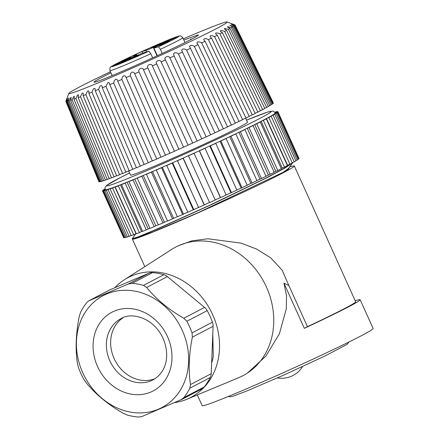 <?xml version="1.0" encoding="UTF-8"?>
<svg xmlns="http://www.w3.org/2000/svg" width="439" height="439" viewBox="0 0 439 439"><rect width="100%" height="100%" fill="white"/><g stroke="black" fill="none" stroke-linecap="round" stroke-linejoin="round"><path stroke-width="0.66" d="M174.854 402.579A67.622 57.844 -117.6 0 0 186.893 399.249A67.622 57.844 -117.6 0 0 187.272 399.089A67.622 57.844 -117.6 0 0 212.717 314.801A67.622 57.844 -117.6 0 0 124.336 279.775A67.622 57.844 -117.6 0 0 114.744 287.77M211.647 362.982A61.701 52.779 -117.6 0 0 213.288 356.27L212.794 333.75M288.9 168.346L288.84 168.686A82.927 2.919 -24.3 0 1 283.155 172.307L288.588 168.433M289.63 167.007A88.848 3.128 155.7 0 1 294.339 165.98L355.645 301.758A88.848 3.128 155.7 0 1 307.448 326.682L304.348 328.339L283.907 283.073L288.895 285.591L282.145 270.204L270.797 257.934L256.766 249.138L241.132 243.124L207.905 238.772L191.832 240.857L177.971 245.906L175.638 247.124A72.561 62.064 62.4 0 1 264.278 282.612A72.561 62.064 62.4 0 1 242.954 375.685A72.561 62.064 62.4 0 1 239.14 377.491A72.561 62.064 62.4 0 1 238.734 377.666L186.893 399.249M294.339 165.98A88.848 3.128 155.7 0 1 214.649 205.397A88.848 3.128 155.7 0 1 132.386 239.107A88.848 3.128 155.7 0 1 132.397 238.97M288.61 168.422L292.594 162.885L285.021 168.038L267.214 177.586L211.977 204.376L156.948 229.218L139.64 236.462L132.452 238.942M132.238 238.778L138.318 236.813L154.907 229.921L209.238 205.479L265.326 178.371L283.896 168.494L292.27 162.995M288.895 285.591L307.448 326.682M283.155 172.307L198.472 212.509L153.227 231.852L132.896 239.008M288.483 168.148L288.84 168.186L288.84 168.686M124.336 279.775L171.605 249.462A72.561 62.064 62.4 0 1 175.638 247.124M355.206 300.797A93.787 3.303 155.7 0 1 360.145 299.727L373.134 328.504A93.787 3.303 155.7 0 1 289.021 370.104A93.787 3.303 155.7 0 1 202.181 405.691L197.314 394.913M360.145 299.727A93.787 3.303 155.7 0 1 304.348 328.339M247.503 373.007L265.804 356.21L279.369 333.876L286.299 308.858L286.535 295.815L283.907 283.073M298.964 158.38L277.876 111.616L275.209 112.818M298.767 158.934A96.251 3.391 -24.3 0 0 299.052 158.572L277.942 111.813A96.251 3.391 155.7 0 1 277.657 112.181L298.767 158.934L298.07 159.247M297.165 160.12A96.251 3.391 -24.3 0 0 298.152 159.439L277.042 112.68A96.251 3.391 155.7 0 1 276.054 113.361L297.165 160.12L295.798 160.723M294.212 161.903A96.251 3.391 -24.3 0 0 295.886 160.921L274.776 114.162A96.251 3.391 155.7 0 1 273.102 115.144L294.212 161.903L292.193 162.781M289.954 164.252A96.251 3.391 -24.3 0 0 292.286 162.984L271.176 116.225A96.251 3.391 155.7 0 1 268.844 117.493L289.954 164.252L287.583 165.267M287.325 165.404L287.572 165.273L266.462 118.514A93.293 3.287 155.7 0 1 263.916 119.863L266.297 118.843L287.413 165.602A96.251 3.391 -24.3 0 1 284.456 167.138L281.262 168.571M277.805 170.508A96.251 3.391 -24.3 0 0 281.333 168.73L260.223 121.971A96.251 3.391 155.7 0 1 256.689 123.749L277.805 170.508L275.818 171.325M274.095 172.187L275.813 171.331L254.697 124.572A93.293 3.287 155.7 0 1 251.053 126.383L253.045 125.565L274.156 172.324A96.251 3.391 -24.3 0 1 270.1 174.316L265.93 176.198M261.474 178.497A96.251 3.391 -24.3 0 0 265.985 176.319L244.869 129.56A96.251 3.391 155.7 0 1 240.363 131.738L261.474 178.497L256.897 180.55M252.052 182.986A96.251 3.391 -24.3 0 0 256.952 180.659L235.836 133.9A96.251 3.391 155.7 0 1 230.941 136.227L252.052 182.986L250.878 183.409L229.762 136.655A93.293 3.287 155.7 0 1 224.905 138.943L226.085 138.515L247.195 185.274A96.251 3.391 -24.3 0 1 241.993 187.711L236.835 189.988M247.152 185.17L250.872 183.414M231.446 192.6A96.251 3.391 -24.3 0 0 236.879 190.092L215.768 143.333A96.251 3.391 155.7 0 1 210.336 145.841L231.446 192.6L225.619 195.163M220.587 197.577A96.251 3.391 -24.3 0 0 226.156 195.031L205.046 148.272A96.251 3.391 155.7 0 1 199.476 150.818L220.587 197.577L215 199.997M209.579 202.56A96.251 3.391 -24.3 0 0 215.203 200.019L194.093 153.26A96.251 3.391 155.7 0 1 188.468 155.801L209.579 202.56M188.468 155.801L188.605 155.625A93.293 3.287 155.7 0 1 183.211 158.045L183.074 158.221A96.251 3.391 155.7 0 1 177.488 160.712L198.598 207.471A96.251 3.391 -24.3 0 0 204.184 204.98L209.716 202.384M177.488 160.712L177.96 160.389A93.293 3.287 155.7 0 1 172.648 162.743L172.17 163.067A96.251 3.391 155.7 0 1 166.705 165.476L187.821 212.235A96.251 3.391 -24.3 0 0 193.281 209.826L198.554 207.373M166.705 165.476L167.506 165.009A93.293 3.287 155.7 0 1 162.359 167.259L161.552 167.731A96.251 3.391 155.7 0 1 156.3 170.014L177.411 216.773A96.251 3.391 -24.3 0 0 182.662 214.49L187.777 212.136M156.3 170.014L157.409 169.41A93.293 3.287 155.7 0 1 152.509 171.528L151.384 172.137A96.251 3.391 155.7 0 1 146.423 174.261L167.539 221.015A96.251 3.391 -24.3 0 0 172.5 218.891L177.361 216.668M164.362 222.227L167.484 220.905M162.946 222.968L164.356 222.233L143.251 175.474L141.83 176.209L162.946 222.968A96.251 3.391 -24.3 0 1 158.353 224.9L137.242 178.141L138.927 177.296M146.423 174.261L147.833 173.526A93.293 3.287 155.7 0 1 143.251 175.474A93.293 3.287 155.7 0 1 138.938 177.29A93.293 3.287 155.7 0 1 134.735 179.035L155.85 225.794L158.298 224.779M149.946 228.22L148.212 228.922L127.096 182.163A93.293 3.287 155.7 0 0 130.838 180.643A93.293 3.287 155.7 0 0 134.735 179.035L133.039 179.891A96.251 3.391 155.7 0 1 128.896 181.598L150.006 228.357A96.251 3.391 -24.3 0 0 154.155 226.65L155.845 225.8M142.554 231.177L141.567 231.562L120.451 184.808A93.293 3.287 155.7 0 0 123.677 183.535A93.293 3.287 155.7 0 0 127.096 182.163L125.153 183.123A96.251 3.391 155.7 0 1 121.515 184.578L142.626 231.337A96.251 3.391 -24.3 0 0 146.264 229.882L148.201 228.928M110.644 188.671L110.551 188.468A93.293 3.287 155.7 0 0 112.603 187.76A93.293 3.287 155.7 0 0 114.908 186.921L112.56 188.035A96.251 3.391 155.7 0 1 110.101 188.929L131.212 235.688A96.251 3.391 -24.3 0 0 133.67 234.794L136.013 233.68L114.908 186.921A93.293 3.287 155.7 0 0 117.564 185.922A93.293 3.287 155.7 0 0 120.451 184.808L118.289 185.851A96.251 3.391 155.7 0 1 115.216 187.036L136.326 233.795A96.251 3.391 -24.3 0 0 139.399 232.61L141.561 231.567M107.544 189.632L107.451 189.434A93.293 3.287 155.7 0 0 108.861 189.022A93.293 3.287 155.7 0 0 110.551 188.468L108.054 189.637A96.251 3.391 155.7 0 1 106.249 190.224L127.365 236.983A96.251 3.391 -24.3 0 0 129.165 236.396L131.124 235.48M103.725 190.91L106.403 189.686A93.293 3.287 155.7 0 0 107.451 189.434L104.844 190.641A96.251 3.391 155.7 0 1 103.725 190.91L124.835 237.669A96.251 3.391 -24.3 0 0 125.96 237.395L127.277 236.786M105.64 189.807L102.984 191.02A96.251 3.391 155.7 0 1 102.561 190.97L123.672 237.729A96.251 3.391 -24.3 0 0 124.094 237.773L124.753 237.477M183.842 40.015L197.885 34.983A55.281 1.948 -24.3 0 1 198.379 35.027A55.281 1.948 -24.3 0 1 166.425 51.456C142.949 62.503 113.306 75.448 100.454 80.293A59.232 2.085 155.7 0 1 94.012 82.148A59.232 2.085 155.7 0 1 110.919 72.825M110.436 71.755A86.873 3.062 -24.3 0 0 68.824 93.403A86.873 3.062 -24.3 0 0 149.255 60.566A86.873 3.062 -24.3 0 0 227.078 21.95A86.873 3.062 -24.3 0 0 187.865 36.898A86.873 3.062 -24.3 0 0 183.315 38.846M192.002 38.978L190.795 39.159L190.082 39.976M185.307 42.391L184.874 42.298M102.161 79.635L100.575 80.249M65.883 101.179C67.408 97.129 67.403 97.195 65.866 101.376L98.89 181.724A95.757 3.375 155.7 0 0 99.115 181.817L66.075 101.469A92.799 3.271 155.7 0 1 65.866 101.376C67.403 97.195 67.408 97.129 65.883 101.179L65.916 101.25M68.824 93.403L67.123 97.913M66.075 101.469C67.743 97.337 67.897 97.337 66.53 101.453L99.571 181.806A95.757 3.375 155.7 0 0 100.279 181.68L67.194 101.338A92.799 3.271 155.7 0 1 66.53 101.453C67.897 97.337 67.743 97.337 66.075 101.469M67.194 101.338L68.918 97.897L68.111 101.107L101.195 181.455A95.757 3.375 155.7 0 0 102.375 181.109L69.219 100.789A92.799 3.271 155.7 0 1 68.111 101.107M69.219 100.789L70.311 98.21L71.2 97.304L70.597 100.35L103.752 180.67A95.757 3.375 155.7 0 0 105.398 180.116L72.139 99.823A92.799 3.271 155.7 0 1 70.597 100.35M72.139 99.823L73.626 96.629L74.372 96.328L73.955 99.181L107.209 179.469A95.757 3.375 155.7 0 0 109.3 178.706L75.914 98.462A92.799 3.271 155.7 0 1 73.955 99.181M75.914 98.462L77.423 95.247L78.06 94.742L78.4 94.978L78.153 97.623L111.533 177.861A95.757 3.375 155.7 0 0 114.047 176.895L80.507 96.712A92.799 3.271 155.7 0 1 78.153 97.623M80.507 96.712L82.016 93.485L82.735 92.942L83.218 93.211L83.141 95.68L116.675 175.863A95.757 3.375 155.7 0 0 119.584 174.711L85.868 94.594A92.799 3.271 155.7 0 1 83.141 95.68M85.868 94.594L87.345 91.372L88.14 90.791L88.848 91.219L88.865 93.386L122.58 173.498A95.757 3.375 155.7 0 0 125.845 172.165L91.932 92.135A92.799 3.271 155.7 0 1 88.865 93.386M91.932 92.135L93.353 88.925L94.566 88.288L95.153 88.848L95.263 90.763L129.176 170.793A95.757 3.375 155.7 0 0 132.77 169.295L98.643 89.358A92.799 3.271 155.7 0 1 95.263 90.763M98.643 89.358L99.977 86.176L101.288 85.484L102.073 86.148L102.271 87.833L136.403 167.775A95.757 3.375 155.7 0 0 140.282 166.129L105.914 86.291A92.799 3.271 155.7 0 1 102.271 87.833M105.914 86.291L107.967 82.527L109.344 82.861L109.805 84.634A92.799 3.271 -24.3 0 0 113.679 82.971L114.305 80.54L115.775 79.185L117.279 79.651L117.778 81.199A92.799 3.271 -24.3 0 0 121.844 79.437L122.327 77.061L123.809 75.695L125.455 76.09L126.114 77.571A92.799 3.271 -24.3 0 0 130.323 75.722L130.652 73.412L132.123 72.04L133.9 72.369L134.718 73.779A92.799 3.271 -24.3 0 0 139.02 71.87C137.484 69.027 143.065 66.514 143.493 69.872A92.799 3.271 -24.3 0 0 147.844 67.924C146.006 65.213 151.625 62.667 152.344 65.894A92.799 3.271 -24.3 0 0 156.696 63.924L156.608 63.754M143.383 69.598L178.925 149.249A95.757 3.375 155.7 0 0 183.557 147.169L147.844 67.924M152.333 65.877L188.057 145.144L183.557 147.169M161.168 61.888L197.171 141.007L192.688 143.032L156.696 63.924C154.566 61.35 160.153 58.788 161.168 61.888A92.799 3.271 -24.3 0 0 165.476 59.918L165.251 59.512M197.171 141.007A95.757 3.375 155.7 0 0 201.753 138.911L165.476 59.918C163.072 57.476 168.565 54.93 169.882 57.893A92.799 3.271 -24.3 0 0 174.096 55.945L173.515 54.035L174.651 52.779L176.846 52.883L178.382 53.959A92.799 3.271 -24.3 0 0 182.454 52.054L181.68 50.227L182.695 49.02L184.918 49.108L186.57 50.123A92.799 3.271 -24.3 0 0 190.466 48.285L189.489 46.55L190.372 45.393L192.606 45.469L194.367 46.43A92.799 3.271 -24.3 0 0 198.033 44.674L196.864 43.027L197.605 41.935L199.822 42.007L201.682 42.918A92.799 3.271 -24.3 0 0 205.079 41.271L203.718 39.713L204.305 38.687L206.489 38.764L208.437 39.631A92.799 3.271 -24.3 0 0 211.532 38.105L210.012 36.695L210.407 35.674L212.542 35.773L214.556 36.602A92.799 3.271 -24.3 0 0 217.31 35.213L215.587 33.83L215.84 32.941L217.898 33.062L219.966 33.863A92.799 3.271 -24.3 0 0 222.359 32.634L220.466 31.323L220.543 30.516L222.513 30.67L224.62 31.443A92.799 3.271 -24.3 0 0 226.617 30.384L224.57 29.15L224.466 28.425L228.461 29.375A92.799 3.271 -24.3 0 0 230.041 28.491L227.857 27.328L227.567 26.686L231.446 27.679A92.799 3.271 -24.3 0 0 232.593 26.982L229.816 25.319L233.548 26.367A92.799 3.271 -24.3 0 0 234.245 25.868L231.177 24.343L234.733 25.457A92.799 3.271 -24.3 0 0 234.98 25.166C230.881 23.519 230.887 23.454 234.997 24.963A92.799 3.271 -24.3 0 0 234.909 24.902L227.078 21.95M234.733 25.457L273.146 103.39A95.757 3.375 155.7 0 0 273.404 103.077L234.98 25.166C230.881 23.519 230.887 23.454 234.997 24.963L273.327 102.918M109.805 84.634L144.173 164.477A95.757 3.375 155.7 0 0 148.294 162.704L113.679 82.971M117.778 81.199L152.399 160.932A95.757 3.375 155.7 0 0 156.723 159.055L121.844 79.437M152.371 160.866L148.294 162.704M126.114 77.571L160.998 157.189A95.757 3.375 155.7 0 0 165.476 155.219L130.323 75.722M160.976 157.135L156.723 159.055M134.718 73.779L169.871 153.277A95.757 3.375 155.7 0 0 174.453 151.246L139.02 71.87M169.86 153.244L165.476 155.219M178.92 149.233L174.453 151.246M192.694 143.043A95.757 3.375 155.7 0 1 188.057 145.144L152.344 65.894M169.882 57.893L206.16 136.886L201.742 138.883M174.096 55.945L210.649 134.811A95.757 3.375 155.7 0 1 206.16 136.886M178.382 53.959L214.934 132.825L210.627 134.768M182.454 52.054L219.27 130.795A95.757 3.375 155.7 0 1 214.934 132.825M186.57 50.123L223.391 128.863L219.242 130.74M190.466 48.285L227.534 126.909A95.757 3.375 155.7 0 1 223.391 128.863M194.367 46.43L231.435 125.049L227.495 126.833M198.033 44.674L235.337 123.183A95.757 3.375 155.7 0 1 231.435 125.049M201.682 42.918L238.986 121.427L235.299 123.096M205.079 41.271L242.608 119.671A95.757 3.375 155.7 0 1 238.986 121.427M208.437 39.631L245.961 118.036L242.558 119.573M211.532 38.105L249.259 116.412A95.757 3.375 155.7 0 1 245.961 118.036M214.556 36.602L252.282 114.908L249.204 116.297M217.31 35.213L255.218 113.432A95.757 3.375 155.7 0 1 252.282 114.908M219.966 33.863L257.874 112.077L255.158 113.306M222.359 32.634L260.42 110.765A95.757 3.375 155.7 0 1 257.874 112.077M224.62 31.443L262.681 109.58L260.354 110.633M226.617 30.384L264.805 108.449A95.757 3.375 155.7 0 1 262.681 109.58M228.461 29.375L266.654 107.44L264.739 108.307M230.041 28.491L268.333 106.501A95.757 3.375 155.7 0 1 266.654 107.44M231.446 27.679L269.738 105.684L268.262 106.353M232.593 26.982L270.962 104.943A95.757 3.375 155.7 0 1 269.738 105.684M233.548 26.367L271.911 104.328L270.885 104.795M234.245 25.868L272.657 103.802A95.757 3.375 155.7 0 1 271.911 104.328M273.146 103.39L272.581 103.642M144.135 164.395L140.282 166.129M136.359 167.676L132.77 169.295M129.132 170.683L125.845 172.165M122.53 173.378L119.584 174.711M116.62 175.737L114.047 176.895M111.473 177.724L109.3 178.706M107.149 179.326L105.398 180.116M103.686 180.517L102.375 181.109M101.129 181.296L100.279 181.68M99.505 181.642L99.115 181.817M245.664 118.157L247.486 122.19C247.558 122.728 243.563 125.044 235.502 129.137C205.183 144.667 128.825 178.025 130.515 175.002L128.66 170.881M147.844 173.52A93.293 3.287 155.7 0 0 152.509 171.528L173.619 218.282M151.384 172.137L172.5 218.891M141.83 176.209A96.251 3.391 155.7 0 1 137.242 178.141M157.42 169.405A93.293 3.287 155.7 0 0 162.359 167.259L183.469 214.018M161.552 167.731L182.662 214.49M128.896 181.598L130.827 180.648M133.039 179.891L154.155 226.65M167.511 165.004A93.293 3.287 155.7 0 0 172.648 162.743L193.758 209.502M172.17 163.067L193.281 209.826M121.515 184.578L123.661 183.546M125.153 183.123L146.264 229.882M177.96 160.389A93.293 3.287 155.7 0 0 183.211 158.045L204.322 204.799M183.074 158.221L204.184 204.98M115.216 187.036L117.548 185.927M118.289 185.851L139.399 232.61M199.476 150.818L199.273 150.797A93.293 3.287 155.7 0 1 193.89 153.238L194.093 153.26M193.89 153.238A93.293 3.287 155.7 0 1 188.605 155.625M110.101 188.929L112.582 187.766M112.56 188.035L133.67 234.794M224.905 138.943A93.293 3.287 155.7 0 1 220.016 141.237A93.293 3.287 155.7 0 1 214.901 143.613A93.293 3.287 155.7 0 1 209.798 145.973A93.293 3.287 155.7 0 1 204.508 148.404A93.293 3.287 155.7 0 1 199.273 150.797L220.383 197.55M204.508 148.404L205.046 148.272M106.249 190.224L108.839 189.028M108.054 189.637L129.165 236.396M210.336 145.841L209.804 145.973M209.798 145.973L230.909 192.732M214.901 143.613L215.768 143.333M125.96 237.395L104.844 190.641M226.085 138.515A96.251 3.391 155.7 0 1 220.883 140.952L241.993 187.711M220.883 140.952L220.021 141.232M220.016 141.237L241.126 187.991M105.744 189.988L105.656 189.796A93.293 3.287 155.7 0 1 105.261 189.752A93.293 3.287 155.7 0 1 105.19 189.681L105.228 189.763M124.094 237.773L102.984 191.02M102.561 190.97L105.261 189.752M230.941 136.227L229.773 136.65M240.363 131.738L238.898 132.304A93.293 3.287 155.7 0 1 234.366 134.471L235.836 133.9M234.366 134.471A93.293 3.287 155.7 0 1 229.762 136.655M105.146 189.577L102.496 190.773A96.251 3.391 155.7 0 1 102.781 190.405L105.075 189.379M251.053 126.383A93.293 3.287 155.7 0 1 247.239 128.259A93.293 3.287 155.7 0 1 243.124 130.262A93.293 3.287 155.7 0 1 238.887 132.309L259.998 179.063M243.124 130.262L244.869 129.56M105.014 189.176L103.395 189.9A96.251 3.391 155.7 0 1 104.383 189.22L104.97 188.962M253.045 125.565A96.251 3.391 155.7 0 1 248.99 127.557L270.1 174.316M248.99 127.557L247.256 128.254M247.245 128.259L268.355 175.013M256.689 123.749L254.713 124.566A93.293 3.287 155.7 0 0 258.017 122.898L260.223 121.971M266.297 118.843A96.251 3.391 155.7 0 1 263.345 120.379L284.456 167.138M263.345 120.379L261.156 121.301L282.25 168.066M263.916 119.863A93.293 3.287 155.7 0 1 261.139 121.307A93.293 3.287 155.7 0 1 258.017 122.898M268.844 117.493L266.478 118.508A93.293 3.287 155.7 0 0 268.652 117.323L271.176 116.225M273.102 115.144L270.6 116.231M277.657 112.181L274.99 113.366A93.293 3.287 155.7 0 1 274.359 113.882A93.293 3.287 155.7 0 1 273.431 114.519A93.293 3.287 155.7 0 1 272.153 115.32A93.293 3.287 155.7 0 1 270.578 116.242L270.671 116.445M272.153 115.32L274.776 114.162M276.054 113.361L273.453 114.508M274.359 113.882L277.042 112.68M105.19 189.681L105.047 187.535L106.468 185.543L119.627 177.982L129.593 172.955A90.33 3.183 -24.3 0 0 147.548 170.299A90.33 3.183 -24.3 0 0 254.505 121.175A90.33 3.183 -24.3 0 0 246.564 120.143L267.774 112.038L272.729 111.078L273.727 111.369L275.242 112.9A93.293 3.287 155.7 0 1 275.237 113.032A93.293 3.287 155.7 0 1 274.973 113.377L275.055 113.569M275.237 113.032L277.942 111.813M275.11 112.636L277.453 111.566A96.251 3.391 155.7 0 1 277.876 111.616M274.995 112.455L276.8 111.863M274.869 112.28L275.593 111.945A96.251 3.391 -24.3 0 1 276.713 111.671M166.886 41.979L159.445 45.519L166.897 42.336L169.344 41.046L166.886 41.979M136.43 56.049L128.989 59.589L136.441 56.406L138.889 55.116L136.43 56.049M128.402 58.376L120.961 61.915L128.413 58.733L130.86 57.449L128.402 58.376M158.858 44.306L151.417 47.846L158.863 44.663L161.316 43.379L158.858 44.306M128.825 59.243L128.665 58.881L113.816 65.746A34.555 1.218 -24.3 0 0 116.34 65.01L131.19 58.151A11.848 0.417 -24.3 0 1 144.382 52.526L148.876 51.226L150.791 53.723L152.646 57.833M128.665 58.881A11.848 0.417 -24.3 0 0 136.71 54.804A11.848 0.417 -24.3 0 0 136.353 54.859L132.435 55.994A34.555 1.218 -24.3 0 1 142.011 51.572L142.713 53.13M146.582 51.89L145.924 50.436L142.011 51.572M145.924 50.436A11.848 0.417 -24.3 0 0 150.928 48.455A11.848 0.417 -24.3 0 0 159.116 44.811L159.286 45.184M174.129 38.308L173.965 37.952L159.116 44.811M157.052 55.813L153.595 48.158A11.848 0.417 -24.3 0 1 161.64 44.081L176.489 37.222A34.555 1.218 -24.3 0 0 173.965 37.952M153.595 48.158A11.848 0.417 -24.3 0 0 153.952 48.109L157.365 55.671M162.221 53.421L160.361 49.3L158.446 46.803L153.952 48.109M123.167 317.638A34.555 29.556 -117.6 0 0 114.129 358.581A34.555 29.556 -117.6 0 0 155.11 378.637M183.469 289.921L191.821 296.841M212.624 338.118L211.768 359.821M197.374 301.439L179.013 286.233M212.443 322.199A69.104 59.111 -117.6 0 0 207.213 310.62L186.827 321.293A69.104 59.111 62.4 0 1 189.67 326.984A69.104 59.111 62.4 0 1 192.052 332.872L212.443 322.199A9.872 8.445 62.4 0 1 213.091 326.298L192.342 337.157L192.052 332.872M163.862 274.721A69.104 59.111 -117.6 0 0 152.58 272.63L132.194 283.303A69.104 59.111 62.4 0 1 143.476 285.399L163.862 274.721A9.872 8.445 62.4 0 1 167.391 276.614L146.648 287.474L143.476 285.399M181.784 399.419L141.567 416.677L138.296 417.05A69.104 59.111 62.4 0 1 127.019 414.954L123.134 413.253C107.928 404.467 95.543 394.211 85.973 382.484L83.668 379.06A69.104 59.111 62.4 0 1 78.438 367.481L77.434 363.569C75.245 349.235 75.865 333.437 79.3 316.173L80.617 312.184A69.104 59.111 62.4 0 1 86.67 302.701L88.788 300.863M189.878 388.169A69.104 59.111 62.4 0 1 183.826 397.652L204.212 386.973A69.104 59.111 -117.6 0 0 210.265 377.496L189.878 388.169L190.482 384.553C188.287 370.236 188.913 354.432 192.342 337.157M182.289 330.397A63.183 54.041 -117.6 0 0 85.144 312.365A63.183 54.041 -117.6 0 0 130.153 412.04A63.183 54.041 -117.6 0 0 182.289 330.397M88.727 300.896L109.415 290.064A9.872 8.445 62.4 0 1 109.937 289.817L89.194 300.682L128.215 284.055L148.958 273.19L109.937 289.817M148.958 273.19A9.872 8.445 62.4 0 1 152.58 272.63M186.827 321.293L183.804 318.242L204.552 307.382L167.391 276.614M204.552 307.382A9.872 8.445 62.4 0 1 207.213 310.62M190.482 384.553L211.225 373.693L213.091 326.298M211.225 373.693A9.872 8.445 62.4 0 1 210.265 377.496M204.212 386.973A9.872 8.445 62.4 0 1 201.852 388.938L181.164 399.77M183.804 318.242C168.609 309.462 156.224 299.206 146.648 287.474M132.194 283.303L128.215 284.055M180.588 400.05L183.826 397.652M106.403 189.686A93.293 3.287 155.7 0 1 105.656 189.796M270.578 116.242A93.293 3.287 155.7 0 1 268.652 117.323M150.791 53.723A39.982 1.41 155.7 0 1 130.18 62.865A39.982 1.41 155.7 0 1 128.023 63.787A39.982 1.41 155.7 0 1 109.931 70.635C109.646 68.336 110.096 66.991 111.276 66.602L123.853 59.973C136.035 54.101 148.816 48.295 162.2 42.561C170.047 39.159 175.666 36.986 179.057 36.036C180.445 36.47 179.381 34.456 182.811 37.727A39.982 1.41 155.7 0 1 174.431 42.517A39.982 1.41 155.7 0 1 160.361 49.3M158.446 46.803A37.019 1.306 -24.3 0 0 178.832 36.382A37.019 1.306 -24.3 0 0 162.139 42.583A37.019 1.306 -24.3 0 0 115.995 63.907A37.019 1.306 -24.3 0 0 128.161 60.379A37.019 1.306 -24.3 0 0 148.876 51.226M121.032 318.615A34.555 29.556 -117.6 0 0 110.875 362.938A34.555 29.556 -117.6 0 0 153.085 379.839C167.281 371.751 169.888 354.032 163.05 338.381C153.65 317.485 131.36 311.822 121.032 318.615M167.517 336.691A44.427 38.001 62.4 0 1 130.855 394.096A44.427 38.001 62.4 0 1 99.214 324.009A44.427 38.001 62.4 0 1 167.517 336.691M132.386 239.107L144.815 266.643M132.891 239.014L132.391 238.964M132.26 238.684L135.788 233.789M228.242 396.488L230.36 396.812L233.389 396.077L246.855 390.973L283.232 375.329L325.085 355.947L347.134 344.346L349 341.965M277.382 377.93A24.683 24.683 0 0 0 302.581 366.549M137.028 55.523L136.71 54.804M112.17 75.59L109.931 70.635M184.989 42.55L182.811 37.727"/></g></svg>
